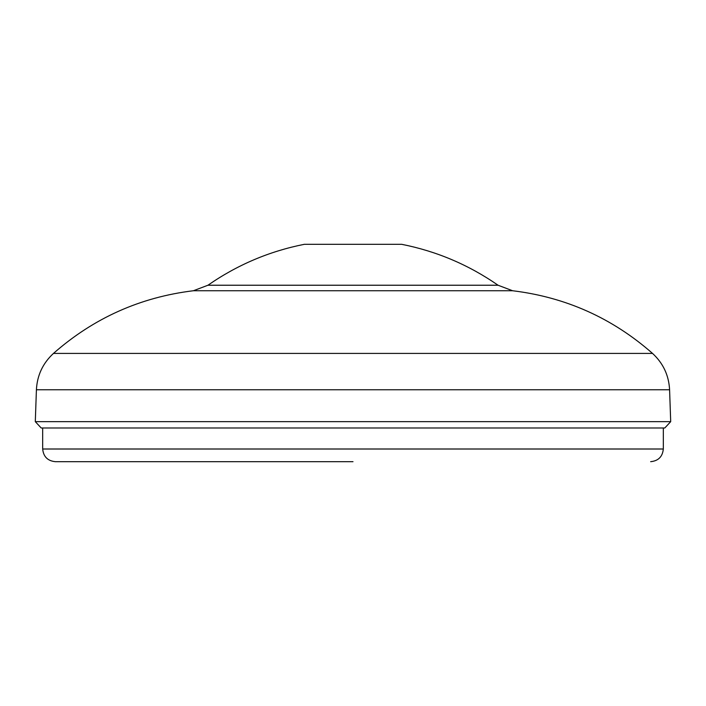 <?xml version="1.0" encoding="UTF-8"?>
<svg xmlns="http://www.w3.org/2000/svg" width="706" height="706" viewBox="0 0 706 706"><rect width="100%" height="100%" fill="white"/><g stroke="black" fill="none" stroke-linecap="round" stroke-linejoin="round"><path stroke-width="1.06" d="M353 285.233L498.057 285.233L512.591 290.74L193.409 290.74L207.943 285.233L353 285.233M669.588 389.774L36.412 389.774L35.3 421.659L670.7 421.659L669.588 389.774C668.847 375.336 663.163 363.219 652.529 353.415C612.358 318.079 565.709 297.191 512.591 290.74M35.3 421.659L41.204 427.986L664.796 427.986L670.7 421.659M498.057 285.233C468.793 264.9 436.679 251.257 401.714 244.32L304.286 244.32C269.321 251.257 237.207 264.9 207.943 285.233M353 461.68L55.342 461.68L353 461.68M36.412 389.774C37.153 375.336 42.837 363.219 53.471 353.415L652.529 353.415M663.322 427.986L663.322 449.007L42.678 449.007C43.445 456.685 47.664 460.912 55.342 461.68M53.471 353.415C93.642 318.079 140.291 297.191 193.409 290.74M663.322 449.007C662.555 456.685 658.336 460.912 650.658 461.68M42.678 449.007L42.678 427.986"/></g></svg>
